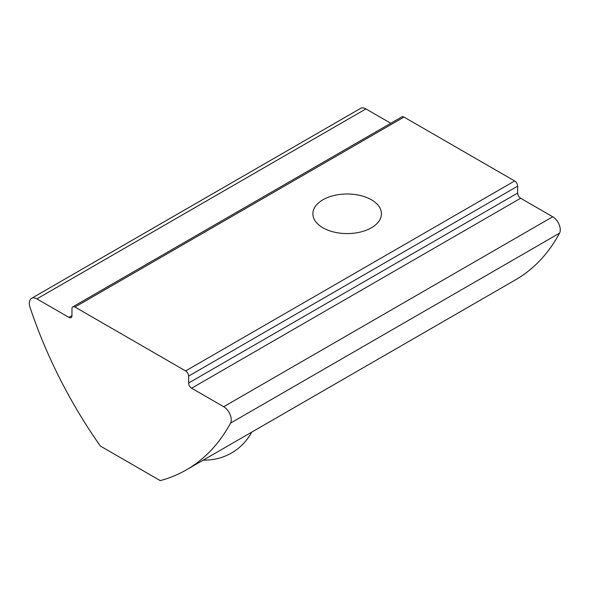 <?xml version="1.0" encoding="UTF-8"?>
<svg xmlns="http://www.w3.org/2000/svg" width="589" height="589" viewBox="0 0 589 589"><rect width="100%" height="100%" fill="white"/><g stroke="black" fill="none" stroke-linecap="round" stroke-linejoin="round"><path stroke-width="0.88" d="M390.787 123.27L365.924 108.913A10.683 6.17 -120 0 0 360.586 108.383L31.548 298.351A10.683 6.17 -120 0 0 30.068 307.399A317.265 183.172 -120 0 0 100.358 446.05L160.23 480.617A317.265 183.172 -120 0 0 186.477 469.808A317.265 183.172 -120 0 0 230.52 423.13A10.683 6.17 -120 0 0 223.695 406.727L191.616 388.21L520.647 198.243A4.233 2.444 -120 0 1 517.657 193.059L517.657 186.153A4.233 2.444 -120 0 0 514.661 180.97L403.988 117.071A4.233 2.444 -120 0 0 401.875 116.865L72.837 306.832A4.233 2.444 -120 0 0 71.961 308.769L71.961 315.675A4.233 2.444 -120 0 1 71.085 317.611A4.233 2.444 -120 0 1 68.972 317.405L36.893 298.881A10.683 6.17 -120 0 0 31.548 298.351M191.616 388.21A4.233 2.444 -120 0 1 188.62 383.027L188.62 376.121A4.233 2.444 -120 0 0 185.631 370.937L74.958 307.038A4.233 2.444 -120 0 0 72.837 306.832M186.477 469.808L515.508 279.841A317.265 183.172 -120 0 0 559.55 233.163A10.683 6.17 -120 0 0 552.725 216.767L520.647 198.243M371.401 199.789A34.287 19.798 0 0 0 334.037 195.496A34.287 19.798 0 0 0 312.869 213.785A34.287 19.798 0 0 0 347.157 233.583A34.287 19.798 0 0 0 381.444 213.785A34.287 19.798 0 0 0 371.401 199.789M36.893 298.881L365.924 108.913M68.972 317.405L71.961 315.675M185.631 370.937L514.661 180.97M188.62 376.121L517.657 186.153M230.52 423.13L559.55 233.163M74.958 307.038L403.988 117.071M188.62 383.027L517.657 193.059M223.695 406.727L552.725 216.767M203.367 460.053A52.877 52.877 0 0 0 251.694 432.149"/></g></svg>

